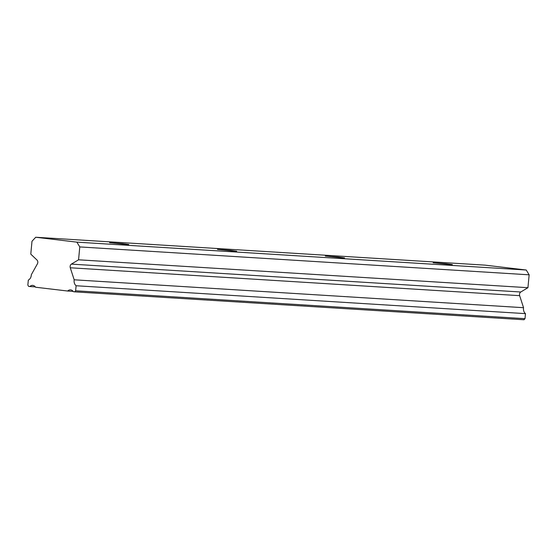 <?xml version="1.0" encoding="UTF-8"?>
<svg xmlns="http://www.w3.org/2000/svg" width="557" height="557" viewBox="0 0 557 557"><rect width="100%" height="100%" fill="white"/><g stroke="black" fill="none" stroke-linecap="round" stroke-linejoin="round"><path stroke-width="0.84" d="M450.035 264.547L452.381 264.589L446.129 263.746L433.151 262.772L450.035 264.547M126.481 244.467L128.827 244.509L122.582 243.667L109.597 242.692L126.481 244.467M234.337 251.158L236.676 251.207L230.431 250.358L217.446 249.39L234.337 251.158M342.186 257.849L344.525 257.898L338.28 257.055L325.302 256.081L342.186 257.849M35.732 237.254L31.993 241.258L30.781 254.131L36.985 260.035A2.757 2.089 93.6 0 1 37.389 263.872L31.324 274.719A5.681 4.31 93.6 0 1 28.323 280.074L27.85 285.107L28.63 286.395L29.827 286.535A5.681 4.31 93.6 0 1 32.668 285.393A5.681 4.31 93.6 0 1 35.585 287.224L67.669 291.026A5.681 4.31 93.6 0 1 70.502 289.884A5.681 4.31 93.6 0 1 73.427 291.715L74.624 291.854L75.627 290.782L76.107 285.748L525.481 313.633A5.681 4.31 93.6 0 1 523.483 308.209A5.681 4.31 93.6 0 1 523.552 307.694L519.646 295.663A2.757 2.089 -86.4 0 1 519.5 294.263A2.757 2.089 -86.4 0 1 520.76 292.007L527.932 287.697L529.15 274.817L526.24 270.027L76.866 242.142L35.732 237.254L485.112 265.146L526.24 270.027M76.107 285.748A5.681 4.31 93.6 0 1 74.109 280.317A5.681 4.31 93.6 0 1 74.178 279.802L70.273 267.778A2.757 2.089 93.6 0 1 70.126 266.371A2.757 2.089 93.6 0 1 71.387 264.115L78.558 259.806L79.776 246.925L76.866 242.142M525.481 313.633L525.007 318.667L523.998 319.746L74.624 291.854M529.15 274.817L79.776 246.925M525.007 318.667L75.627 290.782M73.176 291.374L67.669 291.026M35.335 286.876L29.827 286.535M527.932 287.697L78.558 259.806M523.552 307.694L74.178 279.802M70.273 267.778L519.646 295.663M520.76 292.007L71.387 264.115"/></g></svg>
